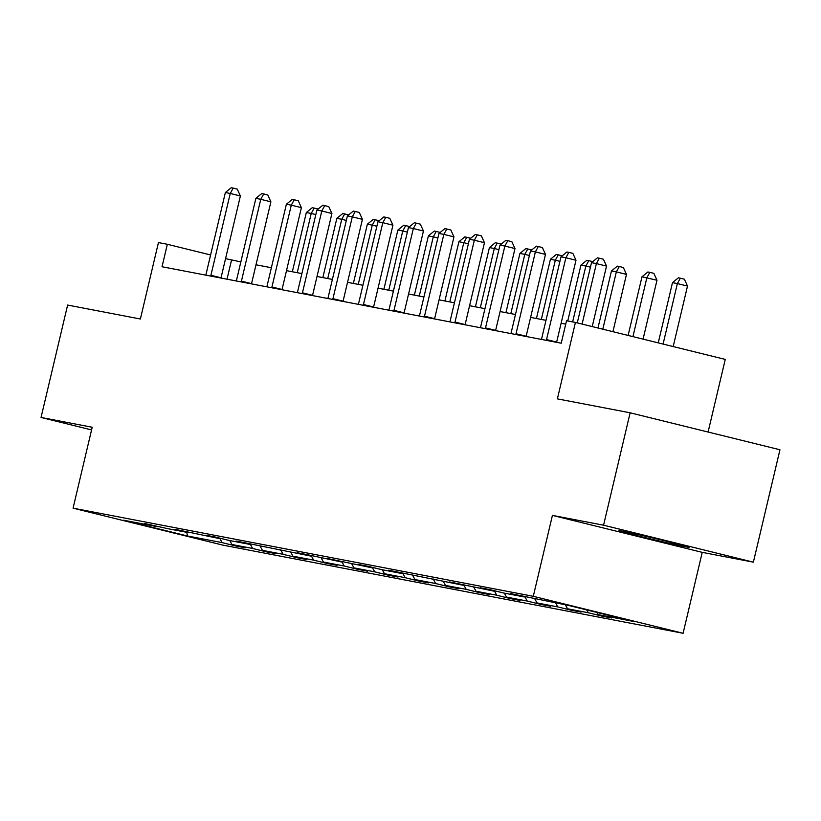 <?xml version="1.0" encoding="UTF-8"?>
<svg xmlns="http://www.w3.org/2000/svg" width="821" height="821" viewBox="0 0 821 821"><rect width="100%" height="100%" fill="white"/><g stroke="black" fill="none" stroke-linecap="round" stroke-linejoin="round"><path stroke-width="1.23" d="M622.441 531.197A36.042 0.739 -166.7 0 0 618.952 530.694A36.042 0.739 -166.7 0 0 646.117 537.858A36.042 0.739 -166.7 0 0 685.607 546.786A36.042 0.739 -166.7 0 0 689.096 547.279A36.042 0.739 -166.7 0 0 661.931 540.115A36.042 0.739 -166.7 0 0 622.441 531.197M552.42 515.393L702.232 552.359L753.38 562.159L603.568 525.194L552.42 515.393L533.291 596.313L73.069 508.168L92.198 427.248L41.05 417.458L91.562 429.917M41.05 417.458L67.62 305.063L140.381 319L158.443 242.575L167.34 244.278L162.035 266.753L561.225 343.209L566.541 320.734L575.439 322.437L557.377 398.862L630.138 412.799L779.95 449.764L753.38 562.159M603.568 525.194L630.138 412.799M708.092 432.031L725.261 359.403L575.439 322.437M702.232 552.359L683.103 633.278L222.881 545.134L73.069 508.168M596.836 612.415L598.037 614.621L611.604 617.967L601.824 616.089L601.937 615.586M219.689 538.166L222.111 542.619L187.496 535.99L123.519 520.206L158.135 526.836L144.568 523.49L167.915 528.703L188.645 532.675L175.089 529.329L219.166 538.525L205.599 535.179L215.379 537.047L228.936 540.392L249.676 544.364L236.109 541.018L310.697 556.053L297.13 552.707L306.91 554.575L341.208 561.903L327.641 558.547L371.718 567.742L358.161 564.396L367.941 566.264L381.498 569.61L402.239 573.581L388.672 570.236L463.26 585.27L449.692 581.925L493.77 591.12L480.203 587.774L489.983 589.642L503.55 592.988L524.28 596.959L510.713 593.614L568.676 605.467L632.652 621.251L598.037 614.621M533.291 596.313L683.103 633.278M586.717 609.911L588.257 612.743L601.824 616.089M588.257 612.743L567.527 608.772L581.083 612.117L571.313 610.249L571.426 609.736M555.601 602.963L557.746 606.904L571.313 610.249M557.746 606.904L537.016 602.932L550.573 606.278L540.793 604.4L540.916 603.897M524.814 596.6L527.236 601.054L540.793 604.4M527.236 601.054L506.495 597.083L520.062 600.438L510.282 598.56L510.405 598.047M494.293 590.761L496.715 595.215L510.282 598.56M496.715 595.215L475.985 591.243L489.552 594.589L479.772 592.721L479.895 592.208M463.783 584.911L466.205 589.365L479.772 592.721M466.205 589.365L445.475 585.404L459.042 588.749L449.261 586.871L449.385 586.358M433.272 579.072L435.694 583.526L449.261 586.871M435.694 583.526L414.964 579.554L428.531 582.9L418.751 581.032L418.864 580.519M402.762 573.222L405.184 577.686L418.751 581.032M405.184 577.686L384.454 573.715L398.021 577.06L388.241 575.182L388.354 574.679M372.252 567.383L374.674 571.837L388.241 575.182M374.674 571.837L353.943 567.865L367.5 571.211L357.72 569.343L357.843 568.83M341.741 561.533L344.163 565.997L357.72 569.343M344.163 565.997L323.423 562.026L336.99 565.371L327.21 563.493L327.333 562.99M311.221 555.694L313.653 560.148L327.21 563.493M313.653 560.148L292.912 556.176L306.479 559.522L296.699 557.654L296.822 557.141M280.71 549.844L283.132 554.308L296.699 557.654M283.132 554.308L262.402 550.337L275.969 553.682L266.189 551.804L266.312 551.302M250.2 544.005L252.622 548.459L266.189 551.804M252.622 548.459L231.891 544.487L245.458 547.843L235.678 545.965L235.801 545.452M222.111 542.619L235.678 545.965M524.865 596.559L524.28 596.959M565.382 604.831L567.527 608.772M494.355 590.72L493.77 591.12M534.871 598.991L537.016 602.932M463.834 584.88L463.26 585.27M504.361 593.142L506.495 597.083M433.324 579.031L432.749 579.431M473.85 587.302L475.985 591.243M402.813 573.191L402.239 573.581M443.33 581.453L445.475 585.404M372.303 567.342L371.718 567.742M412.819 575.613L414.964 579.554M341.793 561.502L341.208 561.903M382.309 569.774L384.454 573.715M311.282 555.653L310.697 556.053M351.799 563.924L353.943 567.865M280.761 549.813L280.187 550.214M321.288 558.085L323.423 562.026M250.251 543.974L249.676 544.364M290.778 552.235L292.912 556.176M219.741 538.124L219.166 538.525M260.257 546.396L262.402 550.337M189.23 532.285L188.645 532.675M229.747 540.546L231.891 544.487M158.72 526.435L158.135 526.836M240.861 261.899L225.559 258.636M210.607 254.951L167.34 244.278M565.741 324.121L561.123 323.238M545.975 320.334L530.602 317.388M515.465 314.494L500.092 311.549M484.954 308.645L469.581 305.699M454.444 302.805L439.071 299.86M423.934 296.956L408.56 294.021M393.423 291.116L378.05 288.171M362.903 285.277L347.529 282.332M332.392 279.427L317.019 276.482M301.882 273.588L286.508 270.643M271.371 267.738L255.998 264.793M227.007 279.202L231.522 260.113M186.757 532.316L187.496 535.99M210.915 275.292L221.034 277.785L240.379 195.973L230.249 193.469L210.915 275.292A4.618 1.991 -76.1 0 0 210.751 276.082M225.365 192.535L231.245 187.722L233.205 188.091L230.249 193.469L225.365 192.535L206.02 274.358A4.618 1.991 -76.1 0 1 205.804 275.138M233.205 188.091L237.248 189.097L240.379 195.973M297.233 272.695L311.231 213.45L306.346 212.516L292.338 271.761M315.828 214.589L311.231 213.45L314.186 208.072L318.138 209.047M306.346 212.516L312.226 207.703L314.186 208.072M241.425 281.131L251.544 283.635L270.889 201.812L260.76 199.318L241.425 281.131A4.618 1.991 -76.1 0 0 241.271 281.931M255.875 198.374L261.755 193.561L263.715 193.941L260.76 199.318L255.875 198.374L236.53 280.197A4.618 1.991 -76.1 0 1 236.315 280.977M263.715 193.941L267.769 194.936L270.889 201.812M271.936 286.981L282.055 289.474L301.399 207.651L291.281 205.158L271.936 286.981A4.618 1.991 -76.1 0 0 271.782 287.771M286.385 204.224L292.276 199.411L294.226 199.78L291.281 205.158L286.385 204.224L267.041 286.047A4.618 1.991 -76.1 0 1 266.825 286.827M294.226 199.78L298.28 200.786L301.399 207.651M327.743 278.535L341.741 219.299L336.856 218.355L322.848 277.601M346.339 220.428L341.741 219.299L344.697 213.922L348.648 214.897M336.856 218.355L342.737 213.542L344.697 213.922M358.254 284.384L372.262 225.139L367.367 224.205L353.358 283.44M376.86 226.268L372.262 225.139L375.207 219.761L379.169 220.736M367.367 224.205L373.257 219.392L375.207 219.761M302.446 292.82L312.565 295.324L331.91 213.501L321.791 210.997L302.446 292.82A4.618 1.991 -76.1 0 0 302.292 293.62M316.896 210.063L322.786 205.25L324.736 205.63L321.791 210.997L316.896 210.063L297.561 291.886A4.618 1.991 -76.1 0 1 297.346 292.666M324.736 205.63L328.79 206.625L331.91 213.501M388.764 290.224L402.772 230.978L397.877 230.044L383.879 289.29M407.37 232.117L402.772 230.978L405.718 225.611L409.679 226.586M397.877 230.044L403.768 225.231L405.718 225.611M332.957 298.67L343.086 301.163L362.42 219.34L352.301 216.847L332.957 298.67A4.618 1.991 -76.1 0 0 332.803 299.46M347.406 215.913L353.297 211.1L355.257 211.469L352.301 216.847L347.406 215.913L328.072 297.736A4.618 1.991 -76.1 0 1 327.856 298.516M355.257 211.469L359.3 212.465L362.42 219.34M419.274 296.073L433.283 236.828L428.388 235.894L414.389 295.129M437.88 237.957L433.283 236.828L436.228 231.45L440.189 232.425M428.388 235.894L434.278 231.07L436.228 231.45M363.467 304.509L373.596 307.013L392.931 225.19L382.812 222.686L363.467 304.509A4.618 1.991 -76.1 0 0 363.313 305.299M377.927 221.752L383.807 216.939L385.767 217.308L382.812 222.686L377.927 221.752L358.582 303.575A4.618 1.991 -76.1 0 1 358.367 304.355M385.767 217.308L389.811 218.314L392.931 225.19M449.785 301.912L463.793 242.667L458.908 241.733L444.9 300.979M468.391 243.806L463.793 242.667L466.749 237.29L470.7 238.264M458.908 241.733L464.789 236.92L466.749 237.29M393.988 310.359L404.106 312.852L423.451 231.029L413.322 228.536L393.988 310.359A4.618 1.991 -76.1 0 0 393.823 311.149M408.437 227.602L414.318 222.778L416.278 223.158L413.322 228.536L408.437 227.602L389.092 309.414A4.618 1.991 -76.1 0 1 388.877 310.205M416.278 223.158L420.321 224.154L423.451 231.029M480.306 307.752L494.304 248.517L489.419 247.573L475.41 306.818M498.901 249.646L494.304 248.517L497.259 243.139L501.21 244.114M489.419 247.573L495.299 242.759L497.259 243.139M424.498 316.198L434.617 318.692L453.962 236.879L443.833 234.375L424.498 316.198A4.618 1.991 -76.1 0 0 424.344 316.988M438.948 233.441L444.828 228.628L446.788 228.997L443.833 234.375L438.948 233.441L419.603 315.264A4.618 1.991 -76.1 0 1 419.387 316.044M446.788 228.997L450.842 230.003L453.962 236.879M510.816 313.601L524.814 254.356L519.929 253.422L505.921 312.668M529.412 255.495L524.814 254.356L527.77 248.979L531.721 249.953M519.929 253.422L525.809 248.609L527.77 248.979M455.008 322.048L465.127 324.541L484.472 242.718L474.353 240.225L455.008 322.048A4.618 1.991 -76.1 0 0 454.855 322.838M469.458 239.28L475.349 234.467L477.299 234.847L474.353 240.225L469.458 239.28L450.113 321.103A4.618 1.991 -76.1 0 1 449.898 321.883M477.299 234.847L481.352 235.843L484.472 242.718M541.326 319.441L555.324 260.206L550.439 259.262L536.431 318.507M559.922 261.335L555.324 260.206L558.28 254.828L562.241 255.803M550.439 259.262L556.33 254.448L558.28 254.828M485.519 327.887L495.638 330.381L514.983 248.558L504.864 246.064L485.519 327.887A4.618 1.991 -76.1 0 0 485.365 328.677M499.968 245.13L505.859 240.317L507.809 240.686L504.864 246.064L499.968 245.13L480.634 326.953A4.618 1.991 -76.1 0 1 480.408 327.733M507.809 240.686L511.863 241.692L514.983 248.558M516.029 333.726L526.158 336.23L545.493 254.407L535.374 251.914L516.029 333.726A4.618 1.991 -76.1 0 0 515.875 334.527M530.479 250.969L536.37 246.156L538.319 246.536L535.374 251.914L530.479 250.969L511.144 332.792A4.618 1.991 -76.1 0 1 510.929 333.572M538.319 246.536L542.373 247.532L545.493 254.407M546.54 339.576L556.669 342.07L576.003 260.247L565.885 257.753L546.54 339.576A4.618 1.991 -76.1 0 0 546.386 340.366M561 256.819L566.88 252.006L568.84 252.375L565.885 257.753L561 256.819L541.655 338.642A4.618 1.991 -76.1 0 1 541.439 339.422M568.84 252.375L572.884 253.371L576.003 260.247M572.637 321.904L585.845 266.045L580.95 265.111L567.752 320.96M590.443 267.184L585.845 266.045L588.79 260.668L592.752 261.642M580.95 265.111L586.841 260.298L588.79 260.668M612.928 331.684L626.474 274.388L616.355 271.884L611.46 270.951L597.975 328M602.809 329.19L616.355 271.884L619.301 266.517L623.355 267.513L626.474 274.388M611.46 270.951L617.351 266.137L619.301 266.517M643.069 339.124L656.985 280.228L641.981 276.8L628.116 335.43M632.94 336.62L646.866 277.734L649.822 272.356L653.865 273.352L656.985 280.228M641.981 276.8L647.861 271.987L649.822 272.356M592.218 326.573L606.524 266.096L596.395 263.592L582.099 324.079M591.51 262.658L597.39 257.845L599.351 258.225L596.395 263.592L591.51 262.658L577.266 322.889M599.351 258.225L603.394 259.22L606.524 266.096M673.199 346.554L687.505 286.077L677.376 283.573L672.491 282.64L658.247 342.87M663.081 344.061L677.376 283.573L680.332 278.196L684.375 279.202L687.505 286.077M672.491 282.64L678.372 277.826L680.332 278.196"/></g></svg>
